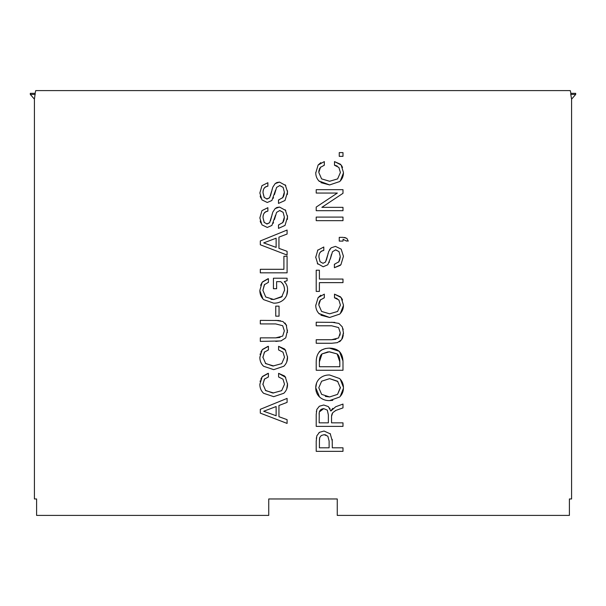 <?xml version="1.0" encoding="UTF-8"?>
<svg xmlns="http://www.w3.org/2000/svg" width="606" height="606" viewBox="0 0 606 606"><rect width="100%" height="100%" fill="white"/><g stroke="black" fill="none" stroke-linecap="round" stroke-linejoin="round"><path stroke-width="0.91" d="M339.254 152.606L342.988 152.606L342.988 156.34L339.254 156.34L339.254 152.606M320.566 167.097L318.786 172.437L321.589 178.884L329.611 181.262L337.603 178.906L340.413 172.505L338.883 167.43L334.497 165.233L334.497 161.59L340.534 164.279M318.786 172.437L321.589 178.884L329.611 181.262L337.603 178.906L340.413 172.505L338.883 167.43M337.186 165.999L335.042 165.302M334.497 161.59L341.11 164.946L343.443 172.483C343.511 176.058 342.269 179.081 339.708 181.542L329.611 184.928L320.885 182.626M341.625 165.665L342.549 167.438M343.435 172.922L340.337 180.921M329.611 184.928L318.862 180.929M315.764 172.922L318.112 165.044L320.847 162.643M319.491 181.542C316.946 179.111 315.703 176.088 315.756 172.483M318.112 165.044L324.324 161.59L324.324 165.233L323.884 165.286M324.324 165.233L320.286 167.438M319.733 168.301L319.4 169.006M319.074 169.991L318.809 171.718M316.211 207.085L337.345 193.056L316.211 193.056L316.211 189.67L342.988 189.67L342.988 193.314L321.854 207.343L342.988 207.343L342.988 210.699L316.211 210.699L316.211 207.085M316.211 217.092L342.988 217.092L342.988 220.66L316.211 220.66L316.211 217.092M343.216 239.264L342.988 241.097L339.254 241.097L339.254 237.355L342.988 237.355L346.829 238.31L348.268 241.097L346.496 240.877M344.519 237.469L345.344 237.643M346.511 241.097L342.988 239.256M317.597 250.301L323.786 246.998L323.786 250.452C320.551 250.808 318.938 253.028 318.938 257.111L320.044 261.694L323.006 263.315L325.536 262.012L327.558 255.376M323.786 250.452C320.377 251.172 318.764 253.391 318.938 257.111L320.044 261.694M323.006 263.315L325.536 262.012M326.354 260.171L328.702 251.46L331.088 247.862L335.429 246.369L341.163 249.119L343.443 256.285L340.905 264.754L334.391 267.7L334.391 264.284L334.83 264.239M327.929 253.929L328.104 253.316M329.558 249.71L330.126 248.892M343.443 256.285L340.905 264.754M340.292 265.375L334.391 267.7M338.565 262.156L339.421 260.686M334.391 264.284L338.822 261.792L340.254 256.436L339.027 251.634L335.482 249.823M339.602 260.254L340.224 257.255M340.254 256.436L339.027 251.634L335.701 249.823L332.489 251.702L330.315 259.004M331.429 254.467L330.603 257.732M329.376 262.019L329.202 262.443M330.505 258.179L327.793 264.769L323.172 266.769L317.324 263.443M327.793 264.769L323.172 266.769M315.764 257.701L315.764 256.815M317.839 264.163L315.756 257.262L317.855 249.945M319.392 291.41L316.211 291.41L316.211 270.208L319.392 270.208L319.392 279.071L342.988 279.071L342.988 282.631L319.392 282.631L319.392 291.41M320.566 299.659L318.786 305L321.589 311.446L329.611 313.817L337.603 311.461L340.413 305.068L338.883 299.993L334.497 297.796L334.497 294.152L340.534 296.842M318.786 305L321.589 311.446L329.611 313.817L337.603 311.461L340.413 305.068L338.883 299.993M337.186 298.561L335.042 297.857M334.497 294.152L341.11 297.508L343.443 305.038C343.511 308.621 342.269 311.643 339.708 314.097L329.611 317.491L320.885 315.188M341.625 298.22L342.549 300M343.435 305.485L340.337 313.484M329.611 317.491L318.862 313.484M315.764 305.485L318.112 297.599L320.847 295.205M319.491 314.097C316.946 311.666 315.703 308.643 315.756 305.038M318.112 297.599L324.324 294.152L324.324 297.796L323.884 297.849M324.324 297.796L320.286 300M319.733 300.864L319.4 301.568M319.074 302.553L318.809 304.273M339.981 335.262L340.254 332.762L338.587 327.566L331.649 325.793L316.211 325.793L316.211 322.233L334.792 322.377M331.702 322.233L338.868 323.392L342.307 326.899L343.443 332.762L341.632 339.731L337.383 342.648L331.702 343.261L316.211 343.261L316.211 339.724L331.649 339.724L338.587 337.951L340.254 332.762L338.587 327.566L331.649 325.793M342.958 328.672L343.185 329.664M343.443 332.762L343.397 334.179M343.276 335.398L342.329 338.625M340.595 340.867L339.451 341.754M337.383 342.648L331.702 343.261M331.649 339.724L335.936 339.299M329.459 348.132C338.345 348.314 342.86 352.859 342.988 361.782L342.988 370.274L316.211 370.274L316.211 361.782C316.302 352.904 320.718 348.352 329.459 348.132L339.405 351.344L342.981 360.987M319.051 352.071L320.332 350.806M321.218 350.162L325.604 348.473M328.073 351.836L322.021 353.904C320.263 355.305 319.392 357.964 319.392 361.858L319.392 366.736L339.815 366.736L339.815 361.858C339.815 357.972 338.905 355.321 337.103 353.912L329.013 351.798M339.815 361.858L337.103 353.912L329.459 351.791L322.021 353.904L319.392 361.858M332.77 400.354L329.611 400.611C325.77 400.725 322.422 399.521 319.551 397.021L315.756 387.779L316.62 382.871M319.551 397.021C316.991 394.514 315.726 391.431 315.756 387.779C315.711 384.166 316.976 381.098 319.551 378.568C322.4 376.076 325.748 374.887 329.611 374.985L339.648 378.568C342.208 381.053 343.473 384.128 343.443 387.779C343.488 391.4 342.216 394.483 339.633 397.021L329.611 400.611M325.339 396.385L329.611 396.945L337.557 394.37L340.405 387.363M321.635 394.362L329.611 396.945L337.557 394.37L340.413 387.802L337.565 381.227L329.611 378.652L321.635 381.212L318.786 387.734L321.635 394.362L318.786 387.734L321.635 381.212L329.611 378.652L337.89 381.53M340.269 379.189L343.435 387.34M343.435 388.219L340.254 396.392M330.868 410.997L335.701 406.747L342.988 404.066L342.988 407.899L335.853 410.421L332.747 412.671L331.543 416.284L331.543 422.844L342.988 422.844L342.988 426.382L316.211 426.382L316.211 414.534L316.817 409.451L319.354 406.24L323.718 404.997L328.361 406.603L330.785 410.997L332.762 408.338M329.596 407.997L330.02 408.724M319.241 412.906L319.157 422.844L328.361 422.844L328.361 414.928L327.323 410.133L323.718 408.641L319.445 411.853M335.853 410.421L335.421 410.588M332.156 413.595L331.565 415.671M316.362 411.724L316.438 411.148M328.361 414.928L327.323 410.133L323.718 408.641C320.491 409.005 318.976 410.921 319.157 414.383M332.224 439.403L332.293 447.804L342.988 447.804L342.988 451.341L316.211 451.341L316.211 440.91M325.96 434.949L324.142 434.699L321.286 435.502L319.718 437.547L319.498 438.789M319.445 439.411L319.392 447.804L329.111 447.804L329.111 441.024L327.831 436.153L324.142 434.699L321.286 435.502L319.718 437.547L319.392 441.092M316.34 438.547L316.453 437.615M316.211 441.35L316.817 435.843L319.468 432.328L324.036 431.025L330.459 433.949M318.991 432.661L319.468 432.328M330.187 433.601L332.293 441.062M329.111 441.024L327.831 436.153M275.503 190.284L271.889 200.488L267.269 202.487L261.936 199.889L259.86 192.981L261.951 185.671L267.882 182.724L267.882 186.178C264.648 186.534 263.034 188.754 263.034 192.837L264.277 197.594M267.882 186.178C264.481 186.883 262.868 189.102 263.034 192.837L264.148 197.412L267.102 199.041L269.632 197.738L271.662 191.102M266.663 199.018L269.632 197.738M270.458 195.859L272.798 187.186L275.185 183.588L276.889 182.535L279.525 182.095L285.79 185.542M272.033 189.655L272.2 189.042M275.185 183.588L279.525 182.095M287.494 190.776L287.403 194.488M285.259 184.838L287.539 192.011L285.009 200.48L278.487 203.419L278.487 200.01L278.927 199.957M282.669 197.882L284.35 192.163L283.123 187.36L279.578 185.55M278.487 200.01L282.919 197.518M283.373 196.715L283.972 195.155M284.138 194.443L284.335 192.753M284.35 192.163L283.123 187.36L279.805 185.542L276.586 187.428L274.45 194.587M273.526 197.624L273.245 198.291M260.792 197.988L260.179 196.109M275.503 215.244L271.889 225.447L267.269 227.447L261.936 224.849L259.86 217.94L261.951 210.63L267.882 207.684L267.882 211.138C264.648 211.494 263.034 213.706 263.034 217.789L264.277 222.553M267.882 211.138C264.481 211.842 262.868 214.062 263.034 217.789L264.148 222.372L267.102 224L269.632 222.697L271.662 216.054M266.663 223.97L269.632 222.697M270.458 220.819L272.798 212.138L275.185 208.547L276.889 207.494L279.525 207.055L285.79 210.502M272.033 214.615L272.2 214.001M275.185 208.547L279.525 207.055M287.494 215.736L287.403 219.448M285.259 209.797L287.539 216.971L285.009 225.432L278.487 228.379L278.487 224.97L278.927 224.917M282.669 222.834L284.35 217.122L283.123 212.32L279.578 210.509M278.487 224.97L282.919 222.478M283.373 221.675L283.972 220.107M284.138 219.402L284.335 217.713M284.35 217.122L283.123 212.32L279.805 210.502L276.586 212.388L274.45 219.546M273.526 222.584L273.245 223.25M260.792 222.947L260.179 221.069M287.092 255.065L260.307 244.779L260.307 240.953L287.092 230.038L287.092 234.037L278.942 237.135L278.942 248.354L287.092 251.308L287.092 255.065M263.708 242.9L276.131 247.392L276.131 238.188L263.708 242.9M283.911 269.299L283.911 256.27L287.092 256.27L287.092 272.829L260.307 272.829L260.307 269.299L283.911 269.299M270.927 299.296L273.707 299.5L282.298 296.334M284.509 290.698L284.517 290.259C284.517 286.396 283.237 283.525 280.692 281.654L276.624 281.654L276.624 288.721L273.435 288.721L273.435 278.215L287.092 278.215L287.092 280.722L284.282 281.654L284.926 282.252M264.617 284.35L262.883 290.297L265.716 296.978L273.707 299.5L281.669 296.948L284.517 290.259C284.638 286.714 283.366 283.843 280.692 281.654M287.532 289.653L286.683 295.228M284.282 281.654C286.623 283.949 287.706 286.812 287.539 290.229C287.6 293.887 286.343 297.008 283.76 299.584C280.919 302.083 277.563 303.28 273.707 303.174L263.625 299.637C261.065 297.122 259.807 294.024 259.86 290.342L262.186 282.282L268.42 278.692L268.42 282.366L267.981 282.419M275.329 303.114L273.707 303.174M263.004 299.008L259.86 290.782M260.625 285.305L262.186 282.282M262.451 281.934L267.981 278.745M268.42 282.366L264.36 284.699L262.883 290.297L265.716 296.978M275.745 306.136L279.048 306.136L279.048 316.173L275.745 316.173L275.745 306.136M280.646 340.966L260.307 341.39L260.307 337.86L275.745 337.86L282.684 336.088L284.35 330.899L282.684 325.702L275.745 323.93L260.307 323.93L260.307 320.369L278.851 320.506M282.684 325.702L275.745 323.93M279.949 320.642L280.457 320.733M275.806 320.369L282.964 321.528L286.63 325.536M285.009 323.021L285.471 323.543M286.199 324.634L287.486 332.429M287.524 330.134L285.737 337.868L281.048 340.883M281.479 340.784L275.806 341.39M275.745 337.86L280.033 337.436M282.684 336.088L284.35 330.899M265.36 363.312L272.602 365.956M273.124 365.971L281.699 363.623L284.517 357.229L282.979 352.154L278.593 349.957L278.593 346.314L284.631 349.003M264.663 351.821L262.883 357.161L265.686 363.608L273.707 365.979M281.699 363.623L284.517 357.229L282.979 352.154L278.593 349.957M278.593 346.314L285.721 350.382M287.532 356.601L286.699 362.077M285.206 349.67L287.539 357.199C287.615 360.775 286.365 363.797 283.805 366.259L273.707 369.652L263.587 366.259C261.05 363.835 259.8 360.812 259.86 357.199L262.216 349.76L268.42 346.314L268.42 349.957L267.981 350.003M273.707 369.652L263.587 366.259M260.095 354.571L260.292 353.699M260.815 352.147L262.216 349.76M262.489 349.42L267.981 346.367M268.42 349.957L264.383 352.162L262.89 357.601M265.36 390.325L272.602 392.968M273.124 392.991L281.699 390.635L284.517 384.242L282.979 379.167L278.593 376.97L278.593 373.326L284.631 376.015M264.663 378.833L262.883 384.174L265.686 390.62L273.707 392.999M281.699 390.635L284.517 384.242L282.979 379.167L278.593 376.97M278.593 373.326L285.721 377.394M287.532 383.613L286.699 389.09M285.206 376.682L287.539 384.212C287.615 387.787 286.365 390.809 283.805 393.279L273.707 396.665L263.587 393.279C261.05 390.847 259.8 387.832 259.86 384.212L262.216 376.773L268.42 373.326L268.42 376.97L267.981 377.023M273.707 396.665L263.587 393.279M260.095 381.591L260.292 380.712M260.815 379.167L262.216 376.773M262.489 376.432L267.981 373.379M268.42 376.97L264.383 379.174L262.89 384.613M287.092 423.42L260.307 413.133L260.307 409.308L287.092 398.392L287.092 402.392L278.942 405.49L278.942 416.708L287.092 419.663L287.092 423.42M263.708 411.254L276.131 415.746L276.131 406.543L263.708 411.254M570.776 94.438L570.776 93.339L575.7 93.339L575.7 94.438L570.776 94.438M35.224 94.438L30.3 94.438L30.3 93.339L35.224 93.339L34.413 99.164L34.413 498.965L36.602 498.965L36.602 515.411L268.738 515.411L268.738 498.965L337.262 498.965L337.262 515.411L569.398 515.411L569.398 498.965L571.587 498.965L571.587 99.164L570.784 94.468M35.087 93.309L35.746 90.589L570.261 90.597L570.913 93.309M571.587 99.164L575.7 94.438M34.413 99.164L30.3 94.438"/></g></svg>
